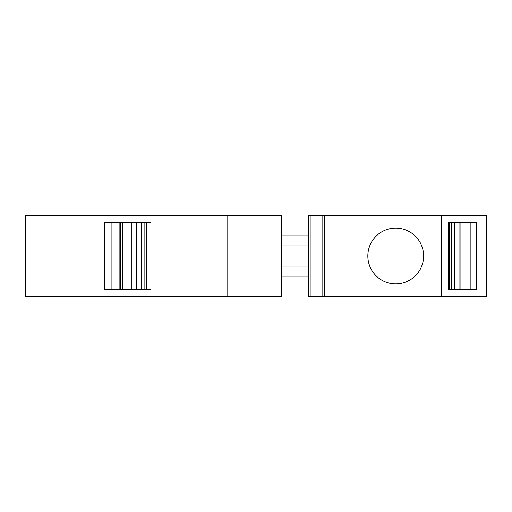 <?xml version="1.0" encoding="UTF-8"?>
<svg xmlns="http://www.w3.org/2000/svg" width="512" height="512" viewBox="0 0 512 512"><rect width="100%" height="100%" fill="white"/><g stroke="black" fill="none" stroke-linecap="round" stroke-linejoin="round"><path stroke-width="0.77" d="M454.726 289.587L454.726 222.413L451.757 222.413L451.757 289.587L454.726 289.587M148.07 289.587L146.592 289.587L146.592 222.413L148.07 222.413L148.07 289.587M150.938 289.587L104.576 289.587L104.576 222.413L150.938 222.413L150.938 289.587M448.422 222.413L476.723 222.413L476.723 289.587L448.422 289.587L448.422 222.413M486.4 215.699L486.4 296.301L441.414 296.301L441.414 215.699L486.4 215.699M459.898 222.413L459.898 289.587M281.523 235.846L308.397 235.846M308.397 276.154L281.523 276.154M25.6 215.699L281.523 215.699L281.523 296.301L25.6 296.301L25.6 215.699M310.163 296.301L308.397 296.301L308.397 215.699L310.163 215.699L310.163 296.301L322.093 296.301L322.093 215.699L310.163 215.699M322.093 215.699L324.518 215.699L324.499 296.301L322.093 296.301M441.414 215.699L324.518 215.699L324.518 296.301L441.414 296.301M136.685 289.587L136.685 222.413M281.523 245.926L308.397 245.926M281.523 266.074L308.397 266.074M449.325 222.413L449.325 289.587M423.597 256A27.878 27.878 0 0 0 395.718 228.122A27.878 27.878 0 0 0 367.84 256A27.878 27.878 0 0 0 395.718 283.878A27.878 27.878 0 0 0 423.597 256M227.078 215.699L227.078 296.301M141.19 222.413L141.19 289.587M131.29 222.413L131.29 289.587M122.586 289.587L122.586 222.413M120.422 222.413L120.422 289.587M460.915 289.587L460.915 222.413M470.17 289.587L470.17 222.413M134.95 289.587L134.95 222.413M144.858 289.587L144.858 222.413M119.872 289.587L119.872 222.413M111.917 289.587L111.917 222.413"/></g></svg>
